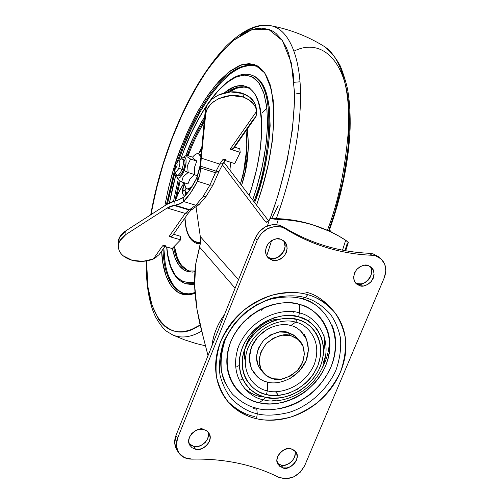 <?xml version="1.0" encoding="UTF-8"?>
<svg xmlns="http://www.w3.org/2000/svg" width="504" height="504" viewBox="0 0 504 504"><rect width="100%" height="100%" fill="white"/><g stroke="black" fill="none" stroke-linecap="round" stroke-linejoin="round"><path stroke-width="0.76" d="M178.511 175.814C180.111 176.117 181.787 174.176 183.544 169.993L181.957 169.489C180.199 173.672 178.523 175.619 176.929 175.316M178.838 168.008C177.257 171.606 175.94 172.784 174.888 171.549L175.619 164.764L177.584 161.362L178.561 160.688L179.342 160.883L179.802 161.91L179.871 163.63L178.838 168.008L176.86 171.423L175.883 172.078L175.108 171.864L174.655 170.825L174.598 169.105L175.619 164.764L178.422 160.738C180.199 160.795 180.338 163.22 178.838 168.008L181.957 169.489L178.838 168.008M176.224 174.586C177.748 176.387 179.657 174.686 181.957 169.489C184.118 162.565 183.91 159.069 181.327 158.993M176.816 177.106L178.013 179.424L181.686 181.982L183.147 176.746L188.118 172.519L184.218 170.661C181.264 177.332 178.813 179.506 176.86 177.181M184.439 182.839L184.71 184.458C185.825 189.435 188.143 190.336 191.665 187.16L187.375 188.956C185.692 188.307 184.748 186.285 184.54 182.87M187.375 188.956L189.945 189.737L188.616 189M197.669 176.243L194.393 174.497L190.008 178.888L187.929 183.928L181.686 181.982L187.929 183.928L190.008 178.888L194.393 174.497L188.118 172.519L187.614 165.243L190.569 159.043L196.812 161.041L194.468 167.416L194.393 174.497L197.669 176.243M178.007 179.418L181.686 181.982L183.147 176.746L188.118 172.519L194.393 174.497L194.468 167.416L196.812 161.041L193.656 158.766L192.767 157.235L186.575 155.245L192.767 157.235L193.656 158.766L196.812 161.041L190.569 159.043L186.845 156.58L186.575 155.245L183.072 157.361M192.616 157.185C194.601 154.571 196.541 153.418 198.444 153.72L200.68 156.479C199.118 152.882 196.781 152.712 193.662 155.963L192.496 157.147M198.5 153.739L200.693 154.451M183.393 157.204C186.719 157.292 186.997 161.778 184.218 170.661L188.118 172.519L187.614 165.243L190.569 159.043L186.845 156.58L186.575 155.245M182.309 158.955C183.941 160.423 183.821 163.932 181.957 169.489L183.544 169.993C185.415 164.443 185.529 160.933 183.891 159.459M176.293 174.712L177.263 177.773L178.706 178.183L180.533 176.986L182.473 174.34L184.218 170.661L185.504 166.515L186.121 162.54L185.982 159.358L185.113 157.456L183.651 157.116L181.824 158.363M183.746 159.409L184.924 161.185L185.025 163.668L183.544 169.993L180.678 174.913L178.555 175.833M275.001 218.566L269.93 218.528L278.321 219.442C290.644 219.801 302.488 221.741 313.866 225.269L311.396 224.4C299.918 220.84 287.948 218.9 275.505 218.572C287.948 218.9 299.918 220.84 311.396 224.4L313.866 225.269C325.275 228.829 335.885 233.825 345.687 240.251L348.308 242.582M211.875 346.053C213.419 334.284 217.615 323.826 224.475 314.679C217.369 324.437 213.173 334.895 211.875 346.053M208.013 355.679L202.803 335.242L197.051 309.67L194.676 285.592L195.628 264.405L200.592 242.09L200.302 236.571L196.075 207.138L200.302 236.571L238.524 279.688L200.302 236.571L200.592 242.09L199.653 247.168L235.103 288.206L199.653 247.168L195.628 264.405C194.809 270.182 194.494 277.244 194.676 285.592C194.746 291.533 195.539 299.559 197.051 309.67L199.508 322.371L208.007 355.679M277.124 219.404L278.321 219.442L276.671 224.627L278.321 219.442C290.644 219.794 302.494 221.735 313.866 225.269L329.49 231.267L338.669 235.973L345.687 240.251L342.525 250.154L345.687 240.251L347.212 241.328M266.711 255.881L271.599 240.547L266.711 255.881M344.944 250.608L347.262 243.331M331.525 232.224L329.534 229.906L331.525 232.224M222.302 164.688L265.432 221.773L267.435 221.955L269.483 219.442L267.429 225.887L269.483 219.442L267.233 222.075L266.307 222.302L265.432 221.773L222.302 164.688M223.927 162.307L268.575 220.853L223.927 162.307M266.912 222.22L265.432 221.773L266.912 222.22M275.953 219.334L269.93 218.528L269.483 219.442M256.177 107.787L254.457 102.633L249.858 97.303L242.991 93.574L243.501 97.152C251.131 100.069 255.528 104.75 256.7 111.195L230.202 149.102L240.219 152.397L239.734 148.812L240.219 152.397L234.719 163.611L222.768 159.737L219.719 164.102L216.096 171.139L209.878 185.157L215.485 172.721L200.68 168.008L215.485 172.721L216.096 171.139L200.737 166.238L201.228 158.143L219.719 164.102L201.228 158.143L205.783 113.381L207.125 109.387L210.092 104.983L213.646 101.682L218.824 98.582L231.103 95.502L243.501 97.152L242.878 93.536L243.501 97.152L249.171 99.968L253.481 103.925L255.604 107.396L256.7 111.195L230.202 149.102L240.219 152.397L234.719 163.611L222.768 159.737L219.719 164.102L216.096 171.139L200.737 166.238L199.993 173.943L197.461 181.27L209.878 185.157L212.997 184.936L209.878 185.157L202.91 196.806L206.199 196.258L202.91 196.806L209.878 185.157L197.461 181.27C192.912 190.134 188.25 196.875 183.475 201.506L195.773 205.241L202.91 196.806L195.773 205.241L183.475 201.506L179.078 204.246L173.849 205.399L188.937 209.947L189.617 209.645L175.058 205.248L189.617 209.645L195.773 205.241L199.086 204.611L195.773 205.241L189.617 209.645L192.289 209.444M198.551 153.758L201.304 150.079L198.551 153.758M175.26 200.989L179.582 190.336L184.092 182.732L178.069 193.58L175.266 200.976M186.184 188.181L184.867 190.102L186.946 193.681L184.867 190.102L186.184 188.181M184.684 184.325L183.28 187.261L182.946 189.876L183.601 191.06L184.867 190.102C182.542 191.476 182.385 189.687 184.407 184.729L184.684 184.325M184.558 183.576L184.407 184.729L184.558 183.576M185.472 191.923L185.371 194.865M255.415 117.4L256.152 116.147L256.7 111.195L256.152 116.147L253.216 119.605L233.812 147.3M200.189 165.262L196.491 178.674C192.364 186.726 188.131 192.868 183.796 197.108L183.16 197.707L183.475 201.506L181.068 203.295L175.058 205.248L174.737 201.064L172.204 201.745L166.906 204.385L125.798 230.851L125.931 234.48L167.164 208.001L170.598 206.224L173.849 205.399L188.937 209.947L185.239 213.419L167.164 208.001L185.239 213.419L169.105 236.502L180.615 239.828L172.141 248.541L162.59 245.82L153.38 258.993L142.852 261.349L132.086 260.284L123.07 255.736L120.865 253.468L119.328 250.986L118.459 248.283L118.301 245.524L119.58 241.139L125.931 234.48L167.164 208.001L175.058 205.248L174.737 201.064L176.772 200.743L174.737 201.064L166.906 204.385L125.798 230.851L119.467 237.51L118.188 243.394M118.188 243.331C118.043 238.524 120.582 234.366 125.798 230.851L125.931 234.48C120.702 237.995 118.157 242.153 118.295 246.96C119.064 253.228 123.6 257.657 131.909 260.234L132.086 260.284C139.343 262.118 146.444 261.689 153.38 258.993L158.999 254.709L160.436 252.851M165.829 245.164L162.59 245.82L172.141 248.541L180.615 239.828L180.325 236.231L173.489 234.24L180.325 236.231L180.615 239.828L169.111 236.502L171.763 236.37L172.513 235.626M256.108 107.346C254.848 101.033 250.475 96.44 242.991 93.574L230.624 91.923L218.383 94.998L211.957 99.13L207.421 104.504L205.279 110.477L200.264 163.832L205.197 111.17L205.588 114.761L205.197 111.17C205.821 97.845 227.449 87.589 242.878 93.536L243.394 97.115C227.921 91.167 206.218 101.436 205.588 114.761L201.228 158.143L200.548 170.169L199.174 177.074L197.461 181.27L197.096 177.471L190.222 189.334L183.796 197.108L176.772 200.743L183.16 197.707L183.475 201.506L190.55 192.982L197.461 181.27L197.096 177.471L200.056 166.837M239.734 148.812L234.587 147.111L239.734 148.812M200.264 163.832L200.68 168.008L200.264 163.832M160.549 252.693L158.999 254.709M157.059 256.656L153.38 258.993L162.59 245.82M233.497 148.655L230.202 149.102L232.924 149.121L233.661 148.428M225.483 159.73L222.768 159.737L226.063 159.264M219.719 164.102L223.007 163.617L219.719 164.102M223.329 162.257L223.007 163.617M216.096 171.139L218.919 171.606L216.096 171.139M215.485 172.721L218.339 173.105L215.485 172.721M192.169 209.5L188.937 209.947L191.344 209.859L188.937 209.947L185.239 213.419L188.559 212.745L185.239 213.419L169.105 236.502L172.349 235.859M290.821 335.645L295.942 337.837L299.754 341.019C305.714 346.576 306.363 361.192 297.354 370.553C287.4 378.536 279.285 381.27 273.011 378.762L265.702 375.152L260.814 368.796L259.119 360.631L260.914 351.912L265.936 343.993L273.407 338.115L282.152 335.185L290.821 335.645L298.078 339.387L302.822 345.826L304.378 353.953L302.526 362.546L297.562 370.32L290.235 376.129L281.623 379.09L273.011 378.762C269.634 378.17 266.295 376.053 263.006 372.412C256.908 363.919 258.218 354.098 266.931 342.947C276.866 335.544 284.829 333.106 290.821 335.645L287.954 332.426L290.821 335.645M299.552 340.799L293.7 335.034L287.954 332.426L279.329 331.96L270.629 334.87L263.201 340.71L258.212 348.579L256.435 357.254L258.124 365.375L260.549 369.281M298.204 339.501L295.174 336.162L287.954 332.426C281.988 329.899 274.069 332.312 264.191 339.671C255.534 350.752 254.237 360.524 260.31 368.978L262.76 372.097M287.015 334.694L288.546 335.173L287.015 334.694M242.405 378.706L240.704 379.896M276.595 395.546L277.924 394.443L275.77 392.074M248.403 318.843L247.684 318.037M263.101 308.045L261.633 310.275M307.906 320.834L309.179 319.618M249.448 389.712L250.154 389.321M237.441 348.283L237.857 348.352M236.54 366.956L238.234 365.665M323.474 353.77L324.683 344.314L324.034 335.431M305.235 297.688C313.633 299.861 321.886 305.185 329.988 313.671C334.889 320.267 338.386 328.387 340.484 338.02C341.328 348.434 339.803 359.195 335.903 370.308C325.956 392.251 305.934 407.408 288.704 412.524C276.016 415.485 265.545 415.92 257.292 413.822L256.511 418.711C265.325 420.935 276.501 420.456 290.039 417.281C299.401 414.137 308.813 409.021 318.276 401.934C327.335 393.561 334.713 383.657 340.395 372.229C344.566 360.373 346.21 348.888 345.322 337.774C343.104 327.487 339.381 318.818 334.165 311.762C325.527 302.683 316.726 296.982 307.755 294.651L305.235 297.688L301.846 298.74C294.071 296.352 283.979 296.421 271.568 298.935C254.646 303.458 234.593 318.358 225.143 340.093C221.546 351.055 220.349 361.544 221.558 371.561C223.971 380.722 227.676 388.313 232.665 394.33C240.767 401.934 248.781 406.558 256.7 408.209L257.292 413.822C248.888 412.089 240.389 407.201 231.79 399.155C226.485 392.786 222.548 384.741 219.977 375.026C218.686 364.398 219.952 353.26 223.776 341.618C229.188 330.347 236.363 320.613 245.309 312.417C254.665 305.55 263.932 300.705 273.099 297.883C286.278 295.218 296.988 295.149 305.235 297.688C313.633 299.861 321.886 305.185 329.988 313.671C334.889 320.267 338.386 328.387 340.484 338.02C341.328 348.434 339.803 359.195 335.903 370.308C325.956 392.251 305.934 407.408 288.704 412.524C276.016 415.485 265.545 415.92 257.292 413.822L256.7 408.209C272.103 413.734 313.016 405.909 330.87 367.227C346.059 327.713 318.805 301.398 301.846 298.74L305.235 297.688L307.755 294.651C299.817 292.408 291.451 291.854 282.662 292.981C273.874 294.128 265.356 296.906 257.109 301.31C248.869 305.733 241.58 311.441 235.229 318.433C228.898 325.445 224.034 333.169 220.626 341.611C217.237 350.06 215.567 358.539 215.618 367.044C215.687 375.549 217.438 383.412 220.872 390.631C224.311 397.839 229.125 403.868 235.318 408.725C241.511 413.557 248.573 416.89 256.511 418.711C264.449 420.525 272.658 420.733 281.137 419.341C289.611 417.936 297.751 415.063 305.55 410.716C313.343 406.369 320.254 400.869 326.277 394.223C332.294 387.57 337 380.236 340.395 372.229C343.785 364.209 345.605 356.082 345.864 347.836C346.109 339.589 344.736 331.827 341.756 324.544C338.757 317.262 334.322 311.025 328.463 305.821C322.579 300.63 315.68 296.906 307.755 294.651C298.948 291.923 287.5 291.98 273.401 294.827C263.592 297.839 253.676 303.017 243.665 310.363C234.089 319.133 226.409 329.547 220.626 341.611C216.544 354.073 215.195 365.986 216.588 377.345C219.353 387.727 223.568 396.314 229.244 403.099C238.449 411.68 247.54 416.884 256.511 418.711L257.292 413.822C248.888 412.089 240.389 407.201 231.79 399.155C226.485 392.786 222.548 384.741 219.977 375.026C218.686 364.398 219.952 353.26 223.776 341.618C229.188 330.347 236.363 320.613 245.309 312.417C254.665 305.55 263.932 300.705 273.099 297.883C286.278 295.218 296.988 295.149 305.235 297.688M298.601 316.808C311.025 318.654 331.273 337.819 320.122 367.044C306.942 395.671 276.658 401.379 265.381 397.24L263.579 399.754C275.751 404.195 308.372 398.028 322.573 367.196C334.606 335.721 312.814 315.006 299.401 312.99L298.601 316.808L306.785 320.16L312.896 324.639L317.766 330.303L321.621 338.02L323.474 346.588L323.392 354.564L321.754 362.534L318.591 370.358L313.331 378.58L307.396 384.98L299.502 390.94L290.669 395.3L282.58 397.555L273.244 398.292L264.285 396.963L257.128 394.185L250.853 389.939L246.399 385.295L242.462 378.832L240.263 372.582L239.255 365.898L239.614 357.708L241.227 350.696L244.61 342.67L248.648 336.288L253.688 330.441L259.484 325.408L265.954 321.287L274.031 317.785L282.391 315.851L290.688 315.51L298.601 316.808L299.401 312.99C312.814 315.006 334.606 335.721 322.573 367.196C308.372 398.028 275.751 404.195 263.579 399.754L258.993 402.658C272.79 407.654 309.595 400.667 325.628 365.879C339.236 330.347 314.679 306.816 299.477 304.473L299.401 312.99L299.477 304.473C305.758 306.23 311.239 309.154 315.92 313.242C320.594 317.331 324.135 322.258 326.548 328.022C328.954 333.787 330.07 339.942 329.906 346.494L329.244 353.474L328.022 359.012L325.628 365.879L323.07 371.215L320.002 376.28L315.435 382.234L306.716 390.619L301.833 394.134L295.262 397.876L288.433 400.749L282.82 402.4L277.087 403.465L269.987 403.937L264.436 403.609L258.993 402.658C252.706 401.171 247.124 398.494 242.241 394.632C237.365 390.757 233.585 385.963 230.889 380.243C228.211 374.516 226.85 368.298 226.819 361.589C226.8 354.879 228.129 348.195 230.807 341.548L234.127 334.643L238.323 328.173L243.394 322.144L250.362 315.806L258.149 310.584L265.136 307.15L272.311 304.7L279.657 303.225C286.587 302.312 293.189 302.734 299.477 304.473C285.982 298.689 247.181 305.046 230.807 341.548C217.501 378.699 244.081 401.02 258.993 402.658L263.579 399.754C250.393 398.28 227.027 378.517 238.82 345.776C253.292 313.608 287.469 307.925 299.401 312.99C287.469 307.925 253.292 313.608 238.82 345.776C227.027 378.517 250.393 398.28 263.579 399.754L265.381 397.24C253.147 395.861 231.544 377.515 242.493 347.206C255.9 317.432 287.526 312.14 298.601 316.808M295.596 322.214C306.174 323.757 323.511 340.043 314.024 365.009C302.784 389.472 276.898 394.304 267.296 390.745L266.484 394.569C276.998 398.444 305.285 393.133 317.589 366.395C327.978 339.104 309.053 321.256 297.467 319.549L295.596 322.214L290.764 325.603C282.971 322.377 260.921 326.113 251.553 346.872C243.867 368.021 258.892 380.999 267.498 382.026L267.296 390.745C256.864 389.542 238.537 373.848 247.88 348.094C259.283 322.799 286.146 318.263 295.596 322.214C306.174 323.757 323.511 340.043 314.024 365.009C302.784 389.472 276.898 394.304 267.296 390.745L267.498 382.026C275.392 384.993 296.78 381.049 306.035 360.851C313.828 340.238 299.471 326.857 290.764 325.603L295.596 322.214L297.467 319.549L289.006 318.301L280.104 319.038L273.477 320.853L267.044 323.738L261.015 327.587L255.616 332.275L251.635 336.773L248.302 341.63L243.999 351.143L242.663 356.586L242.109 362.048L242.342 367.435L243.344 372.544L245.127 377.37L247.067 380.948L252.189 387.072L255.345 389.605L259.692 392.162L264.461 394.021L268.55 394.997L278.132 395.451L287.96 393.517L297.341 389.309L305.707 383.141L309.765 378.958L313.274 374.384L318.011 365.35L320.506 355.811L320.588 346.267L319.845 342.235L318.226 337.403L316.418 333.793L313.57 329.729L310.054 326.157L305.972 323.177L301.436 320.884L297.467 319.549C287.135 315.208 257.676 320.16 245.183 347.892C234.965 376.129 255.068 393.265 266.484 394.569L267.296 390.745C256.864 389.542 238.537 373.848 247.88 348.094C259.283 322.799 286.146 318.263 295.596 322.214M322.037 368.43C327.757 357.538 330.089 346.771 329.036 336.124M297.461 297.719L298.255 296.213L297.461 297.719M253.657 408.568L256.807 409.204M305.758 292.112C315.517 294.204 324.904 300.655 333.925 311.472M355.421 282.794L357.323 283.62L359.673 285.699L356.492 283.954C352.901 280.728 352.863 276.009 356.391 269.798C361.192 265.52 365.11 264.096 368.153 265.532L364.26 265.23L360.31 266.515L356.901 269.199L354.564 272.866L353.657 276.948L354.312 280.822L356.429 283.891L359.673 285.699L363.554 285.976L367.473 284.678L370.856 282.013L373.18 278.378L374.1 274.327L373.47 270.459L371.385 267.372L368.153 265.532L371.076 267.101C374.768 270.169 374.919 274.875 371.53 281.207C366.736 285.629 362.786 287.129 359.673 285.699L357.323 283.62L361.192 283.891L365.104 282.605L368.468 279.953L370.78 276.331L371.694 272.292L371.064 268.443M277.483 463.283L281.131 465.091L283.091 467.882L278.296 464.795C272.053 456.996 286.99 445.158 291.104 448.812L287.23 448.755L283.317 450.16L279.985 452.819L277.736 456.328L276.916 460.146L277.654 463.68L279.821 466.395L283.091 467.882L286.959 467.92L290.839 466.502L294.147 463.856L296.383 460.379L297.215 456.586L296.51 453.058L294.368 450.33L291.104 448.812L295.722 451.729C302.224 459.32 287.343 471.568 283.091 467.882L281.131 465.091C284.684 468.014 298.57 459.131 294.557 450.488M267.246 256.725L270.068 258.105L272.103 260.146L268.178 257.827C264.6 254.092 264.726 249.19 268.55 243.123C273.464 239.053 277.483 237.743 280.602 239.192L276.457 238.846L272.286 240.15L268.733 242.922L266.345 246.721L265.482 250.967L266.282 255.011L268.607 258.231L272.103 260.146L276.236 260.461L280.375 259.144L283.897 256.397L286.278 252.63L287.148 248.409L286.379 244.371L284.086 241.139L280.602 239.192L284.224 241.265C287.948 244.831 287.96 249.726 284.281 255.956C279.367 260.196 275.31 261.595 272.103 260.146L270.068 258.105L274.182 258.42L278.303 257.109L281.812 254.375L284.18 250.62L285.05 246.418L284.281 242.399M176.558 449.159L174.724 443.218L175.959 435.488L177.547 438.266C175.669 443.199 175.846 447.741 178.082 451.88C181.056 456.706 185.705 459.125 192.018 459.138C208.121 458.779 223.486 460.146 238.121 463.233C223.493 460.146 208.121 458.779 192.018 459.138L184.369 457.613L178.75 452.939L176.299 446.027L177.547 438.266L257.248 239.992C262.716 229.358 270.856 225.074 281.66 227.147L279.569 225.238C268.802 223.171 260.7 227.43 255.257 238.02L257.248 239.992L261.343 233.478L267.429 228.747L274.573 226.523L281.66 227.147L285.415 228.847C298.614 237.025 312.518 243.325 327.127 247.741C341.731 252.145 356.656 254.646 371.889 255.257L375.77 255.906L373.351 253.947L369.482 253.292L371.889 255.257L375.77 255.906L381.257 259.062L384.779 264.342L385.825 270.925L384.243 277.824L304.662 465.696L300.119 472.38L293.347 477.055L285.661 478.8L278.592 477.25C266.225 471.019 252.737 466.345 238.121 463.233C252.731 466.351 266.225 471.026 278.592 477.25C289.535 480.74 298.229 476.885 304.662 465.696L384.243 277.824C387.148 270.012 385.969 263.592 380.696 258.565L375.77 255.906L373.351 253.947L378.17 256.523M189.126 443.766L193.801 446.399L195.451 449.196L192.1 447.754L189.8 445.246C184.193 436.521 199.37 425.981 203.465 429.427L199.338 429.339L195.224 430.775L191.747 433.522L189.447 437.157L188.679 441.12L189.554 444.799L191.936 447.634L195.451 449.196L199.565 449.259L203.648 447.817L207.094 445.089L209.381 441.485L210.162 437.554L209.317 433.881L206.968 431.027L203.465 429.427L206.684 430.819L208.921 433.156C214.855 441.687 199.685 452.693 195.451 449.196L193.801 446.399L197.902 446.462L201.972 445.026L205.399 442.31L207.679 438.726L208.454 434.801M260.669 396.711C255.308 395.684 249.782 392.811 244.094 388.105M268.166 397.801L265.249 397.536M293.202 312.386L293.511 311.831M244.711 335.034L244.887 335.506M250.375 389.516L249.871 389.668M305.474 336.987L304.555 334.499M324.872 245.782C339.431 250.173 354.299 252.68 369.482 253.292L373.351 253.947L378.258 256.599M176.501 449.051C174.271 444.925 174.094 440.401 175.959 435.488L255.257 238.02L257.248 239.992L177.547 438.266L175.959 435.488L255.257 238.02L259.327 231.531L265.394 226.825L272.507 224.614L279.569 225.238L283.311 226.932C310.017 243.23 338.738 252.013 369.482 253.292L371.889 255.257C341.044 253.991 312.215 245.19 285.415 228.847L283.311 226.932L279.569 225.238L281.66 227.147L285.415 228.847L283.311 226.932M190.298 444.837L193.801 446.399C197.474 449.203 211.541 441.094 207.925 431.884M277.874 463.604L281.131 465.091M284.987 465.129L288.849 463.73L292.144 461.091L294.374 457.626L295.199 453.852M270.068 258.105C274.894 262.836 290.833 248.894 283.097 240.37M357.323 283.62C361.96 288.307 377.345 273.987 369.779 266.213M254.463 416.443C245.813 414.962 236.987 410.042 227.991 401.694M325.994 354.665L323.366 362.37M275.36 400.434L272.028 400.869M279.72 297.303C271.977 298.324 264.48 300.768 257.235 304.649C249.984 308.543 243.577 313.564 237.995 319.712C232.432 325.874 228.148 332.665 225.143 340.093C222.163 347.527 220.683 354.986 220.721 362.483C220.771 369.974 222.296 376.91 225.307 383.292M278.46 408.832C285.957 407.616 293.158 405.09 300.063 401.26L309.821 394.745L318.402 386.688L325.515 377.408L330.87 367.227C333.856 360.133 335.456 352.939 335.658 345.649C335.853 338.354 334.625 331.493 331.96 325.067M320.153 308.561C314.943 303.988 308.839 300.718 301.846 298.74M300.252 330.548L306.451 338.997L308.461 349.631L306.035 360.851L299.565 370.994L290.002 378.567M257.909 377.326L251.477 369.01L249.228 358.306L251.553 346.872L258.13 336.483L267.933 328.784M277.729 319.567C263.806 318.276 239.816 340.408 245.102 360.209M229.667 330.964L235.318 322.396M255.427 305.323L264.783 301.153M278.183 205.682L271.625 218.528M181.131 147.124C174.888 162.313 169.464 181.843 164.852 205.708L168.437 188.175L174.082 167.46L181.131 147.124L182.297 147.672L181.131 147.124L189.378 127.758L198.595 109.948L208.53 94.273L218.893 81.289L229.358 71.524L239.57 65.463L249.146 63.51L257.683 65.961L264.783 72.954L270.068 84.426L273.218 100.101L273.981 119.442L272.242 141.649L268.008 165.734L261.45 190.531L256.574 205.115L263.038 185.22L268.739 162.332L272.752 137.353L273.993 112.197L271.486 89.693L264.827 73.011L254.507 64.474L241.832 64.644L228.419 72.261L215.643 85.006L204.359 100.453L194.891 116.695L187.211 132.476L181.131 147.124M161.645 251.131C162.723 281.358 176.293 301.083 195.073 293.12L187.06 294.758L178.391 292.666L171.36 286.31L166.144 276.135L162.836 262.685L161.645 251.131M183.67 293.435C170.925 288.735 164.014 274.012 162.943 249.272C164.014 274.012 170.925 288.735 183.67 293.435L189.063 293.863L195.035 292.572M166.339 204.75L174.586 170.213L166.339 204.75M255.73 66.1C225.301 59.365 193.397 119.215 183.198 147.962L182.297 147.672L177.269 161.721L182.297 147.672C192.503 118.799 224.797 58.376 255.181 65.892L255.32 65.942M166.667 246.985C168.286 267.681 174.699 279.941 185.9 283.752L194.632 283.632L185.9 283.752L194.638 284.124L191.514 284.495L186.272 283.853M194.613 282.07C178.586 285.031 169.319 273.344 166.799 247.023L167.719 254.57L170.774 266.603L175.543 275.631L181.938 281.182L189.781 282.876L194.613 282.076M176.041 174.176L172.639 187.23L169.439 202.923L176.041 174.182M180.741 159.314L184.118 149.902L180.741 159.314M186.946 152.611L185.768 155.73L186.946 152.611L188.137 153.172L186.946 152.611L193.744 136.729L204.643 116.676C196.919 129.534 191.022 141.511 186.946 152.611M178.202 179.607L173.502 201.348L178.202 179.607M172.399 248.277C175.82 265.702 183.324 273.527 194.903 271.75L192.244 272.116L185.157 270.743L179.355 265.892L175.001 257.884L172.399 248.277M188.969 270.9C181.112 268.411 176.003 260.448 173.647 246.992C176.003 260.448 181.112 268.411 188.969 270.9L194.953 271.076M174.901 201.033L179.323 180.495L174.901 201.033M187.268 155.465L188.137 153.172C191.942 142.865 197.341 131.733 204.334 119.776C197.341 131.733 191.942 142.865 188.137 153.172L189.05 153.462L188.137 153.172L187.268 155.465M249.127 195.35C267.586 143.193 264.121 91.155 246.62 87.444C240.717 85.693 234.417 87.287 227.72 92.213C234.417 87.287 240.717 85.693 246.62 87.444L246.784 87.501M247.174 87.646C241.605 86.153 235.683 87.608 229.402 92.018L236.376 88.294L243.993 87.053M204.114 121.974C197.675 133.258 192.654 143.753 189.05 153.462L188.175 155.755L189.05 153.462M184.842 218.049C185.478 232.312 189.517 240.811 196.957 243.533L200.434 243.848L195.281 242.915M200.573 242.399C191.111 242.783 185.907 234.612 184.962 217.879L185.888 226.22C186.902 231.727 188.628 235.904 191.06 238.757C193.504 241.605 196.51 242.84 200.082 242.462L200.573 242.399M242.764 175.411L243.199 175.663L242.329 177.912M196.384 242.235L196.264 243.319M201.65 331.09C191.092 337.296 181.484 338.606 172.822 335.021L172.116 334.7L172.822 335.021C181.484 338.606 191.092 337.296 201.65 331.09M200.119 325.011C167.882 347.804 144.276 312.448 146.5 260.94L148.018 287.312L152.013 305.241L158.502 319.133L160.808 322.258L164.625 326.157L168.878 329.087L173.527 330.996L178.573 331.821L183.053 331.67L188.729 330.441L191.69 329.389L200.119 325.017M150.998 214.628C157.009 183.576 164.033 158.225 172.072 138.581L172.072 138.581C179.065 119.876 189.088 99.603 202.136 77.761C211.586 63.51 222.113 51.011 233.717 40.257L251.54 29.824L268.519 29.282L282.41 40.547L291.356 62.994L294.613 93.46C294.26 139.047 282.265 186.007 270.144 218.528L278.183 194.947L286.984 161.456L292.534 129.043L294.619 99.37L293.259 73.836L288.685 53.487L286.341 47.609L281.9 39.803L275.978 33.403L272.324 30.939L269.224 29.528L261.797 28.136L255.629 28.709L248.289 31.072L233.951 40.068L220.368 53.26L207.024 70.409L194.311 90.808L182.561 113.765L172.072 138.581L163.088 164.556L155.849 191.01L150.998 214.628M276.312 218.597C287.267 188.912 298.601 146.746 300.384 104.561C302.236 62.471 290.581 28.596 270.062 25.584C290.581 28.596 302.236 62.471 300.384 104.561C298.601 146.746 287.267 188.912 276.312 218.597M327.373 230.309C338.417 201.833 345.461 167.996 348.503 128.797C350.293 91.199 341.63 57.009 323.896 46.223C341.63 57.009 350.293 91.199 348.503 128.797C345.461 167.996 338.417 201.833 327.373 230.309M240.377 35.374C250.627 27.594 260.518 24.331 270.062 25.584C266.944 24.986 263.063 25.087 258.426 25.893C248.749 27.922 237.995 34.7 226.157 46.217C205.109 68.594 187.034 99.294 171.927 138.31C162.294 163.579 155.219 189.076 150.709 214.817M347.224 93.599L349.429 118.912L348.069 148.195L343.073 180.054L334.618 212.871L328.589 230.851C340.647 198.097 352.498 148.094 348.592 103.862C344.824 59.377 320.588 37.806 294.197 51.049M323.757 46.141L323.896 46.223C307.327 36.036 289.498 29.175 270.39 25.647M299.515 81.85L293.202 82.354M266.755 97.568L267.485 96.862M266.874 107.938L262.168 113.028M296.062 93.064L300.523 93.939M229.906 170.15L230.7 162.307L229.906 170.15M240.427 183.941L243.621 171.782L247.017 146.96L246.021 130.801C247.968 149.09 246.103 166.805 240.421 183.935M201.55 147.666L198.986 153.134L201.55 147.678M241.548 185.415C247.754 167.158 249.663 148.365 247.262 129.03L248.56 146.752L245.12 171.99L241.555 185.415M176.501 197.455L180.161 181.056L176.501 197.461M189.221 270.957C181.528 268.034 176.595 259.781 174.409 246.21L177.332 257.55M181.667 265.457L187.431 270.245M203.288 123.385L195.773 137.762M249.197 195.445C256.794 173.571 264.317 139.52 260.87 112.505C257.475 85.258 240.528 78.719 224.456 92.849L234.725 86.619L242.405 85.34L249.197 87.633L254.778 93.555L258.886 103.024L261.261 115.763L261.752 131.33L260.278 149.083L256.864 168.248L251.641 187.935L249.197 195.445M252.68 200.012L256.265 189.157L262.118 167.063L265.923 145.574L267.529 125.71L266.918 108.36L264.184 94.217L259.529 83.777L253.228 77.332L245.612 74.945L237.037 76.526L227.852 81.837L218.408 90.531L209.053 102.148L217.01 92.081L225.66 83.576L234.688 77.566L243.589 74.97L251.773 76.514L258.634 82.492L263.68 92.642L266.66 106.193L267.586 122.018L266.692 138.909L264.354 155.805L260.996 171.914L257.002 186.732L252.68 200.012M207.503 104.366L200.019 116.317L191.646 132.426L184.155 149.978C189.252 135.809 197.032 120.601 207.503 104.366M253.821 201.506C268.676 166.603 279.304 84.42 251.464 75.127C279.304 84.42 268.676 166.603 253.821 201.506M184.193 149.877L180.659 159.365M252.302 75.43L255.559 76.992L261.96 83.5L266.698 94.034L269.489 108.31L270.138 125.843L268.538 145.908L264.707 167.612L258.798 189.939L254.602 202.532C269.539 167.819 280.501 84.918 252.422 75.474L251.628 75.184M256.492 205.015C281.264 138.757 277.572 70.642 255.181 65.892C224.797 58.376 192.503 118.799 182.297 147.672L183.198 147.962L178.643 160.581L183.198 147.962L191.375 128.778L200.529 111.138L210.395 95.621L220.683 82.769L231.071 73.124L241.214 67.145L250.721 65.243M175.052 171.933L170.617 188.647L167.416 204.063L175.052 171.933M183.847 293.473C171.297 288.093 164.619 272.947 163.813 248.037L165.154 262.471M168.462 275.795L173.666 285.863L180.671 292.15M177.251 164.802L176.488 167.215M265.104 165.791L264.739 166.125M177.043 175.354L178.624 175.852M174.863 171.511L176.154 174.428M178.246 160.82L180.942 159.195M182.209 158.917L183.79 159.422M345.7 250.74L348.327 242.512M172.368 235.834L188.521 212.801L191.312 209.872L199.004 204.687L206.218 196.226L212.978 184.968L218.919 171.612L223.026 163.592L225.181 160.518M118.27 246.217L118.175 243.142M256.649 110.88L256.101 107.314M233.522 148.63L255.503 117.275M164.903 246.481L160.297 253.052M184.496 196.409C183.5 194.002 179.972 194.229 184.552 183.519M380.35 258.281L378.057 256.435M176.457 448.969L177.893 451.546M169.357 202.967L176.003 174.088M205.449 345.801L195.892 343.47L184.187 339.709L172.822 335.021L166.893 331.456C163.945 329.54 160.303 324.948 155.969 317.678C149.348 304.762 146.065 285.869 146.129 261.003M329.106 231.084C341.838 195.243 348.844 161.003 350.116 128.356C350.425 115.038 349.719 102.892 348.012 91.923C347.161 85.995 344.679 77.515 340.553 66.49C335.973 57.784 330.416 51.03 323.896 46.223M201.569 147.452L198.784 153.43M251.464 75.127C230.719 67.857 201.77 103.654 184.118 149.902"/></g></svg>
